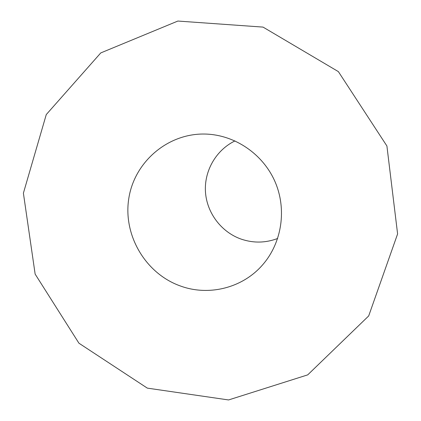 <?xml version="1.0" encoding="UTF-8"?>
<svg xmlns="http://www.w3.org/2000/svg" width="421" height="421" viewBox="0 0 421 421"><rect width="100%" height="100%" fill="white"/><g stroke="black" fill="none" stroke-linecap="round" stroke-linejoin="round"><path stroke-width="0.63" d="M147.324 388.125L228.566 399.95L307.719 374.869L368.691 315.939L397.603 233.929L386.91 145.992L338.373 71.617L263.041 27.102L177.878 21.05L100.761 52.925L46.268 114.565L23.397 193.155L35.143 274.113L78.938 343.204L147.324 388.125M180.099 285.875C208.6 296.521 242.764 288.096 262.82 264.609C281.97 242.585 287.017 209.121 274.955 181.535C262.883 153.954 234.881 134.946 205.711 134.067C168.179 132.82 134.488 161.68 128.821 198.317C122.848 234.918 145.287 273.361 180.099 285.875M234.997 140.893C216.01 150.081 204.085 170.958 205.464 191.96C206.848 212.968 221.341 232.16 241.186 239.123C253.416 243.254 265.583 243.033 277.686 238.465"/></g></svg>
